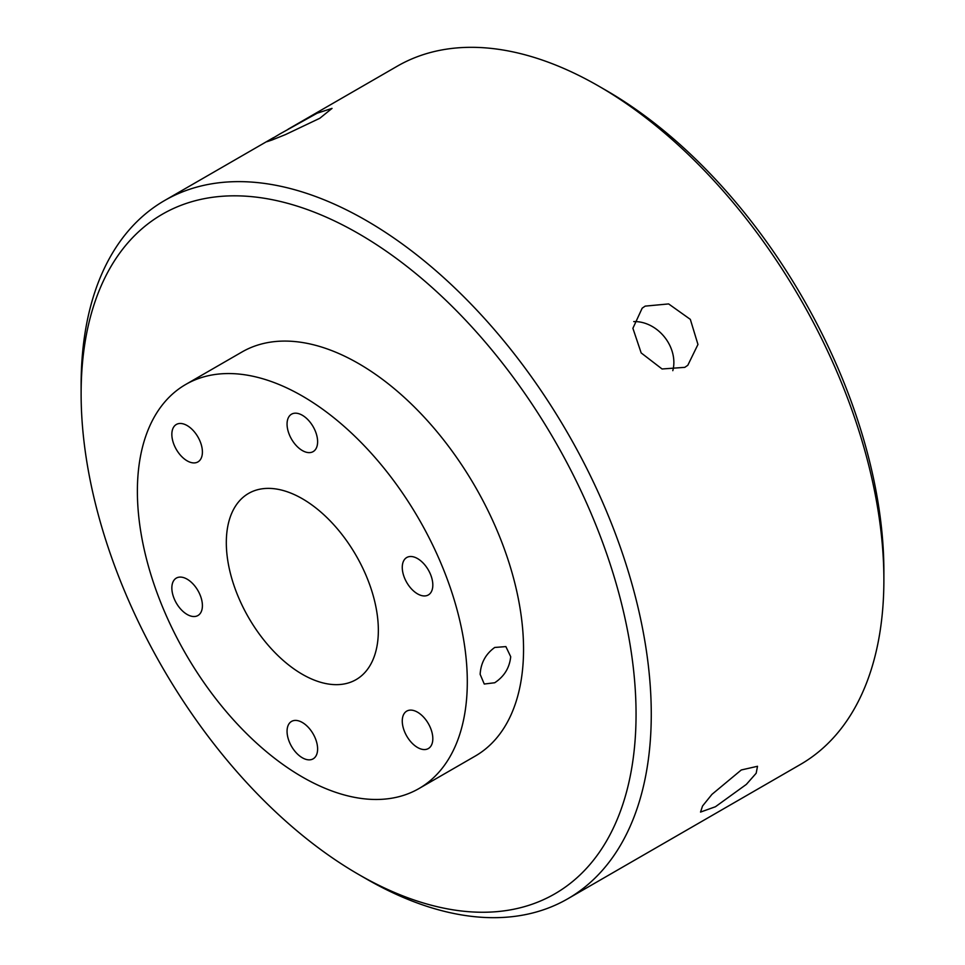 <?xml version="1.0" encoding="UTF-8"?>
<svg xmlns="http://www.w3.org/2000/svg" width="965" height="965" viewBox="0 0 965 965"><rect width="100%" height="100%" fill="white"/><g stroke="black" fill="none" stroke-linecap="round" stroke-linejoin="round"><path stroke-width="1.45" d="M741.289 769.974L757.513 766.282L756.174 773.255L746.367 784.376L715.439 806.74L700.53 812.084L702.556 805.992L711.953 794.364L741.289 769.974M672.798 370.669A36.549 29.734 51.4 0 0 633.752 321.61M645.187 306.122L668.636 303.927L690.325 319.367L697.96 344.469L687.804 365.289L684.788 367.351L662.062 368.98L641.17 352.925L632.895 328.293L642.183 308.161L645.187 306.122M280.212 133.773L317.183 113.195L332.044 108.382L319.813 118.273L285.543 134.557L272.082 139.985L266.979 141.698L280.212 133.773M598.819 86.174L606.418 90.565A392.405 226.558 60 0 1 883.88 571.159L883.88 579.929A403.153 232.758 -120 0 0 598.819 86.174A403.153 232.758 -120 0 0 397.23 66.211L288.053 129.25M636.056 714.233A392.405 226.558 -120 0 0 358.594 233.639A392.405 226.558 -120 0 0 81.12 393.841L81.12 385.071A403.153 232.758 60 0 1 164.617 200.515A403.153 232.758 60 0 1 475.287 308.523A403.153 232.758 60 0 1 651.266 714.233A403.153 232.758 60 0 1 567.77 898.789A403.153 232.758 60 0 1 366.181 878.825L358.582 874.435A392.405 226.558 -120 0 0 636.056 714.233M510.702 656.695C509.568 667.78 504.249 676.465 494.719 682.75L484.261 684.028L480.148 674.342C480.811 662.967 485.672 654.005 494.719 647.467L505.877 646.598L510.702 656.695M302.334 415.264A21.604 12.473 -120 0 0 291.526 414.19A21.604 12.473 -120 0 0 288.221 431.5A21.604 12.473 -120 0 0 302.334 450.546A21.604 12.473 -120 0 0 313.143 451.62A21.604 12.473 -120 0 0 316.448 434.298A21.604 12.473 -120 0 0 302.334 415.264M417.543 712.194A21.604 12.473 -120 0 0 406.735 711.121A21.604 12.473 -120 0 0 403.43 728.442A21.604 12.473 -120 0 0 417.543 747.489A21.604 12.473 -120 0 0 428.351 748.55A21.604 12.473 -120 0 0 431.657 731.241A21.604 12.473 -120 0 0 417.543 712.194M187.126 579.169A21.604 12.473 -120 0 0 176.318 578.095A21.604 12.473 -120 0 0 173.012 595.405A21.604 12.473 -120 0 0 187.126 614.452A21.604 12.473 -120 0 0 197.934 615.525A21.604 12.473 -120 0 0 201.239 598.204A21.604 12.473 -120 0 0 187.126 579.169M187.126 425.553A21.604 12.473 -120 0 0 176.318 424.479A21.604 12.473 -120 0 0 173.012 441.801A21.604 12.473 -120 0 0 187.126 460.836A21.604 12.473 -120 0 0 197.934 461.909A21.604 12.473 -120 0 0 201.239 444.588A21.604 12.473 -120 0 0 187.126 425.553M302.334 722.483A21.604 12.473 -120 0 0 291.526 721.422A21.604 12.473 -120 0 0 288.221 738.732A21.604 12.473 -120 0 0 302.334 757.778A21.604 12.473 -120 0 0 313.143 758.84A21.604 12.473 -120 0 0 316.448 741.53A21.604 12.473 -120 0 0 302.334 722.483M417.543 558.578A21.604 12.473 -120 0 0 406.735 557.517A21.604 12.473 -120 0 0 403.43 574.826A21.604 12.473 -120 0 0 417.543 593.873A21.604 12.473 -120 0 0 428.351 594.935A21.604 12.473 -120 0 0 431.657 577.625A21.604 12.473 -120 0 0 417.543 558.578M226.317 542.632A107.501 62.074 -120 0 0 273.24 650.82A107.501 62.074 -120 0 0 356.085 679.625A107.501 62.074 -120 0 0 378.352 630.41A107.501 62.074 -120 0 0 331.429 522.21A107.501 62.074 -120 0 0 248.584 493.417A107.501 62.074 -120 0 0 226.317 542.632M137.38 491.281A233.289 134.69 60 0 1 185.69 384.48A233.289 134.69 60 0 1 365.458 446.988A233.289 134.69 60 0 1 467.301 681.76A233.289 134.69 60 0 1 418.979 788.55A233.289 134.69 60 0 1 239.211 726.054A233.289 134.69 60 0 1 137.38 491.281M185.69 384.48L241.95 352.008A233.289 134.69 60 0 1 421.717 414.504A233.289 134.69 60 0 1 523.549 649.276A233.289 134.69 60 0 1 475.238 756.077L418.979 788.55M567.77 898.789L800.383 764.485A403.153 232.758 -120 0 0 883.88 579.929M81.12 393.841A392.405 226.558 -120 0 0 358.582 874.435M164.617 200.515L273.517 137.633"/></g></svg>
